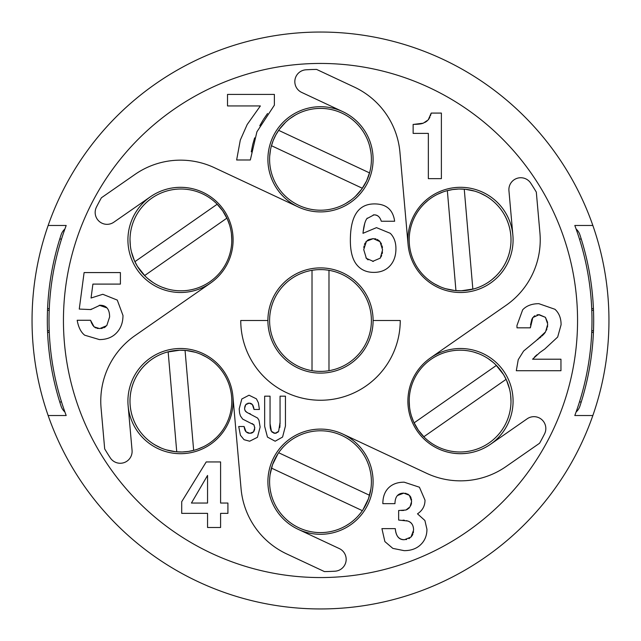 <?xml version="1.0" encoding="UTF-8"?>
<svg xmlns="http://www.w3.org/2000/svg" width="641" height="641" viewBox="0 0 641 641"><rect width="100%" height="100%" fill="white"/><g stroke="black" fill="none" stroke-linecap="round" stroke-linejoin="round"><path stroke-width="0.96" d="M592.853 225.48A288.45 288.45 0 0 0 48.147 225.48A288.45 288.45 0 0 0 320.5 608.95A288.45 288.45 0 0 0 592.853 225.48L574.809 225.48A271.48 271.48 0 0 1 574.809 415.52L592.853 415.52M64.909 412.027A13.573 13.573 0 0 1 61.111 406.202A273.178 273.178 0 0 1 61.111 234.798A13.573 13.573 0 0 1 64.909 228.973M48.147 225.48L66.191 225.48A271.48 271.48 0 0 0 66.191 415.52L48.147 415.52M576.091 228.973A13.573 13.573 0 0 1 579.889 234.798A273.178 273.178 0 0 1 579.889 406.202A13.573 13.573 0 0 1 576.091 412.027M593.486 330.684L591.795 330.684M591.795 310.316L593.486 310.316M49.205 310.316L47.514 310.316M47.514 330.684L49.205 330.684M59.741 401.947L61.52 401.947M49.277 332.375L47.578 332.375M49.277 308.625L47.578 308.625M61.52 239.053L59.741 239.053M581.259 401.947L579.48 401.947M591.723 332.375L593.422 332.375M591.723 308.625L593.422 308.625M579.48 239.053L581.259 239.053M320.5 577.557A257.057 257.057 0 0 1 63.443 320.5A257.057 257.057 0 0 1 320.5 63.443A257.057 257.057 0 0 1 577.557 320.5A257.057 257.057 0 0 1 320.5 577.557M127.92 239.902A52.602 52.602 0 0 1 223.701 209.879A52.602 52.602 0 0 1 156.156 286.519A52.602 52.602 0 0 1 150.491 196.715L113.818 222.211A11.875 11.875 0 0 1 96.446 207.099A251.12 251.12 0 0 1 101.406 197.773L134.995 174.424A79.748 79.748 0 0 1 214.334 167.678L298.193 206.947A52.602 52.602 0 0 1 267.898 159.305A52.602 52.602 0 0 1 342.807 111.67A52.602 52.602 0 0 1 368.134 181.611A52.602 52.602 0 0 1 298.193 206.947M233.116 401.098A52.602 52.602 0 0 1 182.837 453.644A52.602 52.602 0 0 1 128.12 405.729A52.602 52.602 0 0 1 175.89 348.704A52.602 52.602 0 0 1 233.116 401.098A52.602 52.602 0 0 0 232.915 396.467L241.064 488.706A79.748 79.748 0 0 0 286.687 553.92L324.434 571.588A251.12 251.12 0 0 0 334.979 571.203A11.875 11.875 0 0 0 339.329 548.592L298.193 529.33A52.602 52.602 0 0 1 272.866 459.389A52.602 52.602 0 0 1 373.102 481.695A52.602 52.602 0 0 1 298.193 529.33M513.08 401.098A52.602 52.602 0 0 1 417.299 431.121A52.602 52.602 0 0 1 484.844 354.481A52.602 52.602 0 0 1 460.486 453.7A52.602 52.602 0 0 1 407.884 401.098M407.884 239.902A52.602 52.602 0 0 1 458.163 187.356A52.602 52.602 0 0 1 512.88 235.271A52.602 52.602 0 0 1 465.11 292.296A52.602 52.602 0 0 1 407.884 239.902A52.602 52.602 0 0 0 460.486 292.504A52.602 52.602 0 0 0 513.08 239.902M413.141 124.37L413.141 133.4L428.348 133.4L428.348 178.647L441.385 178.647L441.385 113.08L431.209 113.08L428.212 119.899L423.244 123.192L413.838 124.37M227.515 94.419L227.515 105.941L260.366 105.941L247.194 124.506L240.303 140.075L236.641 159.986L250.327 159.986L256.921 131.79L274.38 105.156L274.38 94.419L227.515 94.419M381.924 528.625L384.872 541.573L392.845 548.392L404.134 550.651C411.041 550.667 416.578 548.656 420.728 544.626C424.871 540.611 426.938 535.491 426.938 529.274L424.895 520.484L417.491 513.834C422.483 510.516 424.991 505.957 425.007 500.156L419.422 487.216L404.175 482.184C397.524 482.192 392.308 484.107 388.526 487.905C384.736 491.719 382.845 496.967 382.845 503.658L394.96 503.658C395.064 496.647 397.997 493.145 403.766 493.145L409.375 495.277L411.642 501.302L410.032 506.831L405.929 510.02L398.646 510.516L398.646 520.059L407.772 521.029C411.642 522.359 413.581 525.404 413.581 530.147L410.993 537.062L404.503 539.69C398.894 539.69 395.826 535.996 395.289 528.625L381.924 528.625M516.309 370.722L560.955 370.722L560.955 359.208L532.575 359.208L539.898 352.478L544.738 349.065L557.678 337.038L561.091 324.739C561.083 318.144 559.032 312.992 554.946 309.283L538.881 303.682C531.886 303.698 526.485 305.741 522.663 309.811L516.95 325.524L516.999 327.823L530.363 327.823L532.831 317.543L539.209 314.651L545.419 317.335L547.735 324.186L545.563 331.838L536.301 340.539L523.617 351.036L518.24 359.665L516.309 370.722M181.707 501.703L181.707 513.361L207.556 513.361L207.556 527.503L220.592 527.503L220.592 513.361L227.916 513.361L227.916 503.041L220.592 503.041L220.592 461.937L206.218 461.937L181.707 501.703M77.184 320.268C78.418 327.271 80.926 332.246 84.692 335.195L99.395 339.578C106.598 339.594 112.327 337.35 116.582 332.847C120.837 328.344 122.968 322.559 122.984 315.476L117.271 300.084L102.8 294.283L91.054 298.017L92.897 284.099L120.404 284.099L120.404 272.577L84.099 272.577L79.26 309.074L90.822 309.579L99.988 305.244C106.406 305.252 109.611 309.154 109.619 316.95L106.775 325.628L99.716 328.609L94.131 326.87L90.549 320.268L77.184 320.268M210.544 283.09L134.995 335.62A79.748 79.748 0 0 0 101.078 408.117L104.683 448.892A251.12 251.12 0 0 0 110.292 457.882A11.875 11.875 0 0 0 132.062 450.335L128.12 405.729M408.085 244.533L399.936 152.294A79.748 79.748 0 0 0 354.313 87.08L316.566 69.412A251.12 251.12 0 0 0 306.021 69.797A11.875 11.875 0 0 0 301.671 92.408L342.807 111.67M430.456 357.91L506.005 305.38A79.748 79.748 0 0 0 539.922 232.883L536.317 192.108A251.12 251.12 0 0 0 530.708 183.118A11.875 11.875 0 0 0 508.938 190.665L512.88 235.271M342.807 434.053L426.666 473.322A79.748 79.748 0 0 0 506.005 466.576L539.594 443.227A251.12 251.12 0 0 0 544.554 433.901A11.875 11.875 0 0 0 527.182 418.789L490.509 444.285M267.898 320.5A52.602 52.602 0 0 1 320.5 267.898A52.602 52.602 0 0 1 373.102 320.5A52.602 52.602 0 0 1 320.5 373.102A52.602 52.602 0 0 1 267.898 320.5L240.752 320.5A79.748 79.748 0 0 0 320.5 400.248A79.748 79.748 0 0 0 400.248 320.5L373.102 320.5M394.64 221.241C393.029 209.703 386.307 203.926 374.464 203.91C358.391 203.918 350.355 216.073 350.363 240.359C350.347 251.192 352.406 259.244 356.54 264.501C360.683 269.757 366.444 272.385 373.815 272.385C380.594 272.385 385.97 270.214 389.944 265.887C393.919 261.552 395.914 255.839 395.93 248.748C395.93 242.218 394.047 237.074 390.265 233.308L376.491 227.643L362.99 233.308C363.727 226.073 365.017 221.193 366.852 218.653L373.951 214.879C377.597 214.879 380.033 217.003 381.283 221.241L394.64 221.241M238.716 426.513L240.431 435.271L244.053 439.694L249.645 441.216L257.426 437.298L260.134 427.05L258.972 420.272L257.594 418.052L246.713 412.299L244.966 410.376L244.59 408.397L245.727 404.679L249.173 403.125L252.37 404.535L254.028 409.471L259.421 409.471L258.395 402.796L256.432 398.854L249.029 395.217L241.809 398.99L239.197 408.846L239.574 413.004L240.439 415.945L242.707 419.126L253.892 424.823L254.741 427.98L253.467 431.898L249.894 433.316L246.064 431.858L244.109 426.513L238.716 426.513M264.661 396.178L264.661 426.393L267.465 437.09L275.157 441.216L282.577 437.058L285.453 425.977L285.453 396.178L280.061 396.178L280.061 422.379L278.627 431.369L275.069 433.316L271.431 431.345L270.053 423.613L270.053 396.178L264.661 396.178M167.053 288.883L162.437 287.344L167.053 288.883M147.742 278.523L152.774 282.328M150.234 280.534L149.321 279.829M145.363 276.351L137.414 266.36L134.442 260.687L131.421 251.833M130.363 246.008L130.003 239.534M130.011 239.061L130.011 240.872M130.011 240.96L130.099 243.115M130.331 245.719L130.379 246.136M209.03 197.476L209.519 197.805M212.483 199.984L211.762 199.423M216.442 203.461L222.643 210.769L227.371 219.118M227.371 219.126L229.614 225.135M229.622 225.143L230.391 227.972M231.705 236.697L231.794 238.853M231.794 238.933L231.754 242.21M231.762 242.114L231.802 240.752M231.802 240.279L231.441 233.805M217.203 204.223A50.903 50.903 0 0 0 134.89 261.672A50.903 50.903 0 0 0 210.032 281.647A50.903 50.903 0 0 0 217.203 204.223L134.89 261.672M144.602 275.582L226.914 218.132M224.983 375.642A50.903 50.903 0 0 1 193.654 450.375A50.903 50.903 0 0 0 185.057 350.363A50.903 50.903 0 0 0 136.821 426.545M216.394 437.587L212.756 440.8L216.394 437.587M197.765 449.125L203.582 446.673M200.753 447.971L199.688 448.412M194.696 450.094L188.43 451.44L182.076 451.985L175.674 451.729L166.492 449.918M160.915 447.915L155.13 444.99M154.721 444.75L153.56 444.029M153.479 443.981L156.3 445.655M156.372 445.695L158.279 446.697M149.049 361.388L145.411 364.609L149.057 361.388M158.231 355.523L158.752 355.266M162.125 353.784L161.276 354.128M167.117 352.093L179.736 350.21L186.13 350.467L195.313 352.278M203.526 355.499L205.44 356.492M205.513 356.532L208.325 358.215M208.245 358.159L207.083 357.438M206.674 357.197L200.889 354.281M176.748 451.833L168.15 351.813A50.903 50.903 0 0 0 176.748 451.833A50.903 50.903 0 0 0 193.654 450.375L185.057 350.363M267.898 481.695A52.602 52.602 0 0 1 320.5 429.093A52.602 52.602 0 0 1 373.102 481.695M370.546 472.401L369.849 469.196L370.546 472.393M371.235 485.782L371.203 486.231M370.899 488.843L368.479 498.69L362.95 509.787M360.53 513.137L358.391 515.685L360.53 513.137M356.62 517.559L356.092 518.088M351.396 522.151L351.821 521.822M349.105 523.801L347.358 524.939M349.105 523.793L345.771 525.884M345.411 526.085L342.51 527.591L345.411 526.085M345.932 525.788L346.957 525.179M362.357 510.661L271.447 468.09A50.903 50.903 0 0 1 342.086 435.592A50.903 50.903 0 0 1 362.357 510.661A50.903 50.903 0 0 1 271.447 468.09A50.903 50.903 0 0 0 320.5 532.599M271.151 494.187L270.454 490.99L271.151 494.187M269.797 477.152L269.765 477.601M270.101 474.548L272.521 464.693L278.05 453.596M280.47 450.246L282.609 447.698L280.47 450.254M284.38 445.824L284.908 445.295M287.112 443.268L287.625 442.827M293.642 438.452L295.229 437.507M294.043 438.204L295.068 437.603M295.589 437.306L298.49 435.792L295.589 437.298M369.553 495.293L278.643 452.73M473.947 352.117L478.563 353.656L473.947 352.117M493.258 362.477L488.226 358.672M490.766 360.466L491.679 361.171M495.637 364.649L503.586 374.64L506.558 380.313L509.579 389.167M510.637 394.992L510.997 401.466M510.989 401.939L510.989 400.128M510.989 400.04L510.901 397.885M510.669 395.281L510.621 394.864M431.97 443.524L431.481 443.195M428.517 441.016L429.238 441.577M424.558 437.539L418.357 430.231L413.629 421.882M413.629 421.874L411.386 415.865M411.378 415.857L410.609 413.028M409.295 404.303L409.206 402.147M409.206 402.067L409.246 398.79M409.238 398.886L409.198 400.248M409.198 400.721L409.559 407.195M423.797 436.777A50.903 50.903 0 0 0 506.11 379.328A50.903 50.903 0 0 0 430.968 359.353A50.903 50.903 0 0 0 423.797 436.777L506.11 379.328M496.398 365.418L414.086 422.868M416.017 265.358A50.903 50.903 0 0 1 447.346 190.625A50.903 50.903 0 0 0 455.943 290.637A50.903 50.903 0 0 0 504.179 214.455M424.606 203.413L428.244 200.2L424.606 203.413M443.235 191.875L437.418 194.327M440.247 193.029L441.312 192.588M446.304 190.906L452.57 189.56L458.924 189.015L465.326 189.271L474.508 191.082M480.085 193.085L485.87 196.01M486.279 196.25L487.44 196.971M487.521 197.019L484.7 195.345M484.628 195.305L482.721 194.303M491.951 279.612L495.589 276.391L491.943 279.612M482.769 285.477L482.248 285.734M478.875 287.216L479.724 286.872M473.883 288.907L461.264 290.79L454.87 290.533L445.687 288.722M437.474 285.501L435.56 284.508M435.487 284.468L432.675 282.785M432.755 282.841L433.917 283.562M434.326 283.803L440.111 286.719M464.252 189.167L472.85 289.187A50.903 50.903 0 0 0 464.252 189.167A50.903 50.903 0 0 0 447.346 190.625L455.943 290.637M373.102 159.305A52.602 52.602 0 0 1 320.5 211.907A52.602 52.602 0 0 1 267.898 159.305M320.5 210.208A50.903 50.903 0 0 1 278.643 130.339A50.903 50.903 0 0 1 369.553 172.91A50.903 50.903 0 0 0 320.5 108.401M269.981 153.063L270.133 151.917M271.167 146.757L273.138 140.651L275.846 134.874L279.268 129.458L285.429 122.415M289.948 118.593L295.373 115.035M295.781 114.811L294.211 115.717M294.139 115.757L292.32 116.918M270.478 149.898L269.693 156.228M369.849 146.813L370.81 151.58L369.849 146.813M371.307 162.453L371.267 163.038M370.867 166.7L370.987 165.795M369.833 171.868L366.604 180.89L361.732 189.151M361.732 189.159L355.571 196.194M348.68 201.699L346.861 202.852M346.789 202.901L345.219 203.806M345.627 203.574L351.052 200.024M278.643 130.339L369.553 172.91A50.903 50.903 0 0 1 298.914 205.408M271.447 145.707L362.357 188.27M340.099 367.477L337.246 368.567L340.091 367.477M334.29 369.496L331.269 370.25L334.29 369.496M328.208 370.819L325.131 371.195L328.208 370.819M322.046 371.379L318.954 371.379L322.046 371.379M315.869 371.195L312.792 370.819L315.869 371.195M309.731 370.25L306.71 369.496L309.723 370.25M303.754 368.567L300.909 367.477L303.754 368.567M300.909 273.523L303.754 272.433L300.901 273.523M306.71 271.504L309.731 270.75L306.71 271.504M312.792 270.181L315.869 269.805L312.792 270.181M318.954 269.621L322.046 269.621L318.954 269.621M325.131 269.805L328.208 270.181L325.131 269.805M331.277 270.75L334.29 271.504L331.269 270.75M337.246 272.433L340.099 273.523L337.246 272.433M328.985 370.69A50.903 50.903 0 0 0 328.985 270.31A50.903 50.903 0 0 0 269.597 320.5A50.903 50.903 0 0 0 328.985 370.69L328.985 270.31M312.015 270.31L312.015 370.69M373.27 214.903L373.951 214.879C377.445 214.703 379.889 216.826 381.283 221.241M366.404 219.342L367.269 218.116M363.199 231.465L364.737 223.405M364.865 222.98L365.001 222.547M365.098 222.259L365.314 221.666M365.747 220.616L366.059 219.967M363.816 247.626L364.056 245.984M364.465 244.493L365.033 243.171M365.731 242.09L366.444 241.28L373.262 238.612L380.025 241.665L382.573 249.854L380.265 258.147L372.621 261.392M368.054 259.877L365.939 257.842M382.461 251.945L382.148 253.78M381.667 255.406L381.042 256.849M380.858 242.835L381.547 244.213M382.092 245.84L382.445 247.682M374.713 238.708L375.938 238.965M377.164 239.414L379.176 240.768M379.552 241.136L380.025 241.665M367.309 240.527L368.343 239.838M368.839 239.582L373.262 238.612M373.399 261.416L366.388 258.387L363.727 249.621L366.444 241.28M247.346 432.771L245.631 431.345M245.279 430.784L244.998 430.199M244.766 429.574L244.445 428.452M244.293 427.715L244.221 427.315M248.924 433.244L248.091 433.06M253.467 431.898L252.338 432.779M251.641 433.068L250.839 433.252M254.685 429.013L254.517 429.887M254.245 430.672L253.9 431.329M253.58 424.478L254.181 425.247M254.709 427.122L254.741 427.98M252.097 423.573L252.706 423.861M252.37 404.535L252.786 405.128M253.115 405.777L253.347 406.386M253.548 407.043L253.692 407.588M253.764 407.948L253.924 408.79M249.982 403.189L250.679 403.357M251.304 403.638L251.857 404.022M245.727 404.679L246.553 403.87M247.722 403.309L248.396 403.173M244.678 407.275L245.247 405.449M244.966 410.376L244.758 409.815M244.63 409.134L244.59 408.397M247.682 412.796L245.775 411.578M245.711 411.506L245.335 411.025M250.359 413.838L249.213 413.429M271.431 431.345L271.143 430.856M270.887 430.279L270.702 429.726M270.47 428.805L270.246 427.363M270.214 427.13L270.061 424.502M274.324 433.26L273.667 433.1M272.489 432.467L271.944 431.97M278.106 431.994L277.577 432.475M276.375 433.116L275.766 433.26M280.061 423.068L280.037 424.238M279.989 425.279L279.78 427.579M423.244 123.192L421.946 123.609M421.441 123.729L420.736 123.865M420.52 123.905L419.366 124.066M419.102 124.098L418.252 124.178M417.9 124.21L416.954 124.274M416.49 124.298L415.873 124.322M415.4 124.338L414.503 124.362M427.202 120.869L426.169 121.654M425.993 121.766L424.791 122.479M431.209 113.08L430.44 115.813M429.871 117.271L429.398 118.232M428.813 119.162L428.212 119.899M259.781 125.772L263.098 119.995M263.499 119.362L267.537 113.505M251.28 151.853L252.682 144.738M252.77 144.393L254.629 137.879M404.503 539.69C399.095 540.01 396.018 536.317 395.289 528.625M409.783 538.103L408.886 538.656M406.634 539.474L405.857 539.602M413.493 531.637L413.261 532.927M412.852 534.209L412.467 535.035M412.379 535.203L410.993 537.062M406.354 520.628L407.772 521.029C411.57 522.183 413.509 525.219 413.581 530.147M403.029 520.139L404.455 520.284M403.822 510.42L401.506 510.516M409.319 507.776L408.557 508.545M407.748 509.162L405.929 510.02M411.53 502.856L411.25 504.179M411.202 504.339L410.729 505.581M409.375 495.277L410.528 496.743M410.617 496.887L411.009 497.704M411.354 498.778L411.562 499.948M405.144 493.25L406.354 493.514M407.46 493.947L408.453 494.532M397.452 495.525L403.766 493.145M545.563 331.838L544.93 332.791M544.802 332.959L544.193 333.721M544.057 333.873L543.504 334.49M543.312 334.69L542.743 335.267M542.39 335.612L541.941 336.028M541.012 336.862L540.331 337.438M540.083 337.647L539.466 338.152M538.312 339.049L537.422 339.722M547.646 325.788L547.398 327.271M546.973 328.809L546.372 330.299M538.528 314.667L545.419 317.335L547.622 322.447M533.657 316.654L534.898 315.725M536.958 314.899L537.799 314.739M530.363 327.823L530.395 326.718M530.508 325.043L531.878 319.122M532.302 318.321L532.831 317.543M534.514 357.021L536.902 354.793M207.556 475.438L207.556 503.041L191.427 503.041L207.556 475.438M94.131 326.87L93.49 326.213M92.937 325.484L92.488 324.787M92.024 323.937L91.415 322.607M91.246 322.207L90.814 321.061M98.233 328.529L96.951 328.304M95.854 327.944L94.94 327.471M105.773 326.557L104.739 327.287M104.395 327.487L103.722 327.815M102.456 328.264L101.166 328.521M109.619 316.95L106.775 325.628M99.307 305.268L106.975 307.904M90.822 309.579L91.286 309.074"/></g></svg>
